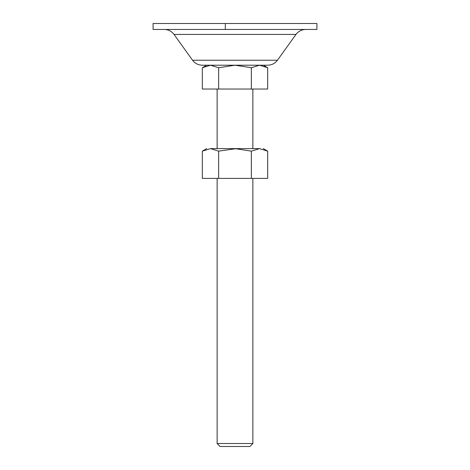 <?xml version="1.0" encoding="UTF-8"?>
<svg xmlns="http://www.w3.org/2000/svg" width="470" height="470" viewBox="0 0 470 470"><rect width="100%" height="100%" fill="white"/><g stroke="black" fill="none" stroke-linecap="round" stroke-linejoin="round"><path stroke-width="0.7" d="M236.404 148.614L218.662 151.14L210.489 148.614L259.511 148.614L251.338 151.14L235 148.614M259.511 148.614C264.51 148.614 264.51 148.614 259.511 148.614L267.677 151.14L263.3 148.614M210.489 148.614C205.49 148.614 205.49 148.614 210.489 148.614L202.323 151.14L202.323 178.4L218.662 178.4L218.662 151.14M267.677 151.14L267.677 178.4L218.662 178.4M251.338 178.4L251.338 151.14M225.33 23.5L316.921 23.5L316.921 29.457L225.33 29.457L225.33 23.5L153.079 23.5L153.079 29.457L225.33 29.457M202.235 65.207L267.765 65.207C271.789 65.101 275.015 63.444 277.447 60.236L192.553 60.236C194.985 63.444 198.211 65.101 202.235 65.207M220.107 446.5L235.129 446.5L220.107 446.5L217.128 443.521L252.872 443.521L249.893 446.5L235.129 446.5M249.353 446.5L249.893 446.5M218.662 67.733L210.489 65.207L202.323 67.733L202.323 89.036L267.677 89.036L267.677 67.733L259.511 65.207L251.338 67.733L235 65.207L218.662 67.733L218.662 89.036M251.338 89.036L251.338 67.733M194.421 60.236L192.553 60.236L174.029 34.428L295.971 34.428L277.447 60.236M257.948 60.236L254.364 60.236M206.7 148.614L202.323 151.14M174.029 34.428C171.597 31.22 168.372 29.563 164.347 29.457M295.971 34.428C298.403 31.22 301.628 29.563 305.653 29.457M217.128 443.521L217.128 178.4M217.128 148.614L217.128 89.036M252.872 443.521L252.872 178.4M252.872 148.614L252.872 89.036M267.677 67.733L263.3 65.207M206.7 65.207L202.323 67.733"/></g></svg>
